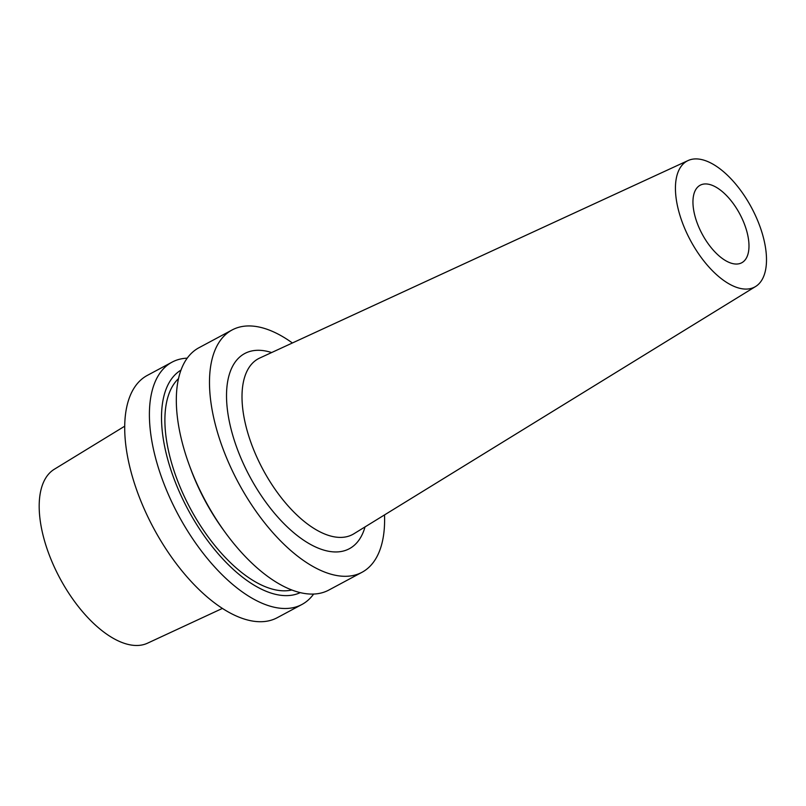 <?xml version="1.0" encoding="UTF-8"?>
<svg xmlns="http://www.w3.org/2000/svg" width="806" height="806" viewBox="0 0 806 806"><rect width="100%" height="100%" fill="white"/><g stroke="black" fill="none" stroke-linecap="round" stroke-linejoin="round"><path stroke-width="1.21" d="M124.729 426.183L54.284 469.273A98.705 47.856 61.8 0 0 42.597 533.35A98.705 47.856 61.8 0 0 147.478 643.208L222.375 608.429M172.041 362.156L147.347 375.384A137.473 66.646 61.8 0 0 129.464 465.556A137.473 66.646 61.8 0 0 277.193 617.728L301.887 604.5A137.473 66.646 -118.2 0 1 154.158 452.327A137.473 66.646 -118.2 0 1 172.041 362.156A137.473 66.646 -118.2 0 1 187.224 358.166M313.625 594.062A137.473 66.646 -118.2 0 1 301.887 604.5M300.245 592.632A126.27 61.216 -118.2 0 1 165.885 452.176A126.27 61.216 -118.2 0 1 181.007 370.095M178.529 378.578A120.971 58.647 61.8 0 0 169.079 453.375A120.971 58.647 61.8 0 0 291.812 590.002M232.128 329.956L198.961 347.729A137.473 66.646 61.8 0 0 181.078 437.9A137.473 66.646 61.8 0 0 189.329 465.233L190.418 468.205A126.27 61.216 61.8 0 0 223.776 530.459L225.64 533.018A137.473 66.646 61.8 0 0 328.808 590.073L361.985 572.3A137.473 66.646 -118.2 0 1 214.245 420.127A137.473 66.646 -118.2 0 1 232.128 329.956A137.473 66.646 -118.2 0 1 292.397 342.983M189.329 465.233A137.473 66.646 61.8 0 0 225.64 533.018M384.512 514.913A137.473 66.646 -118.2 0 1 361.985 572.3M271.622 352.554A110.724 53.68 61.8 0 0 230.355 426.162A110.724 53.68 61.8 0 0 299.238 537.078A110.724 53.68 61.8 0 0 365.037 526.902M688.112 160.535L259.693 358.055A99.722 48.35 -118.2 0 0 245.457 424.097A99.722 48.35 61.8 0 0 293.676 511.86A99.722 48.35 61.8 0 0 353.854 533.794L755.605 286.503A71.482 34.658 -118.2 0 1 712.474 270.776A71.482 34.658 -118.2 0 1 677.906 207.867A71.482 34.658 -118.2 0 1 688.112 160.535A71.482 34.658 -118.2 0 1 764.028 240.117A71.482 34.658 -118.2 0 1 755.605 286.503M694.47 214.074A43.987 21.329 61.8 0 0 741.742 262.766A43.987 21.329 61.8 0 0 747.464 233.911A43.987 21.329 61.8 0 0 700.192 185.219A43.987 21.329 61.8 0 0 694.47 214.074"/></g></svg>
